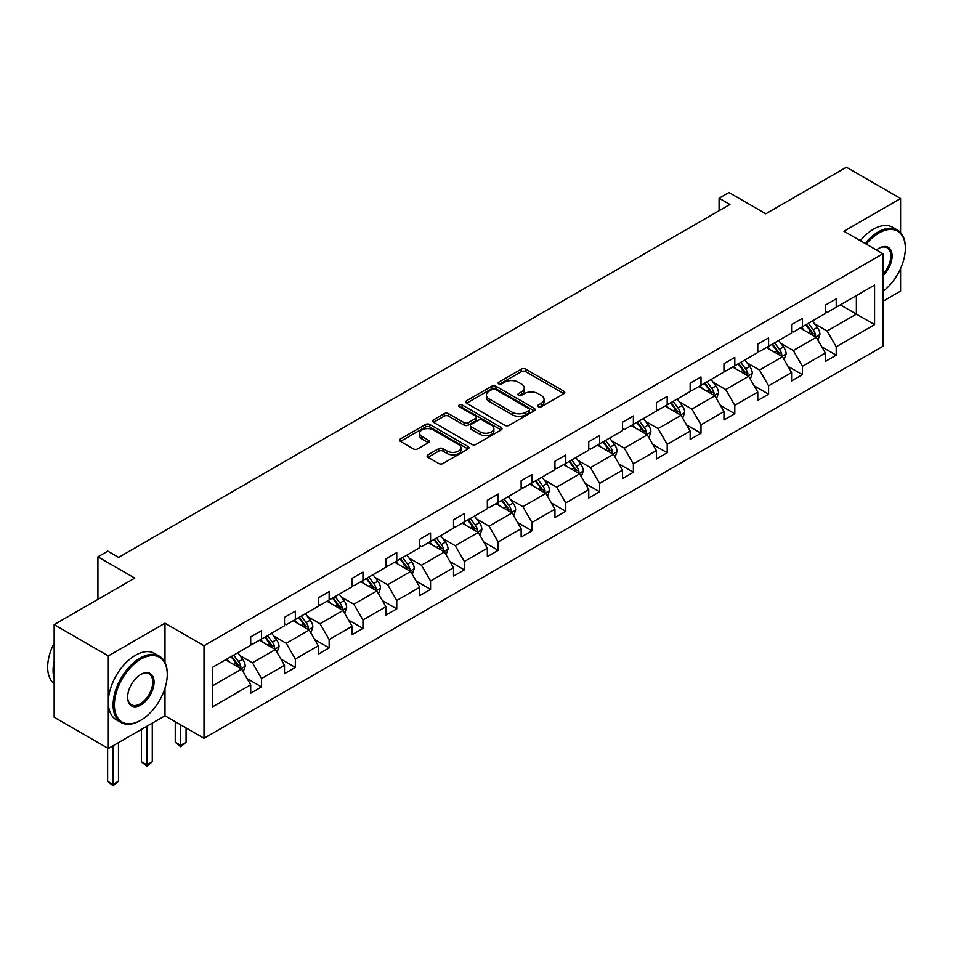 <?xml version="1.0" encoding="UTF-8"?>
<svg xmlns="http://www.w3.org/2000/svg" width="953" height="953" viewBox="0 0 953 953"><rect width="100%" height="100%" fill="white"/><g stroke="black" fill="none" stroke-linecap="round" stroke-linejoin="round"><path stroke-width="1.43" d="M538.326 406.74A2.109 1.215 0 0 0 541.304 406.74L563.902 393.684A3.014 1.739 0 0 0 564.784 392.457A3.014 1.739 0 0 0 563.902 391.23L525.615 369.121A3.014 1.739 0 0 0 521.362 369.121L498.753 382.177A2.109 1.215 0 0 0 498.145 383.035A2.109 1.215 0 0 0 498.753 383.892A2.109 1.215 0 0 0 501.731 383.892L504.661 382.201A9.625 5.563 0 0 1 518.277 382.201L521.458 384.047A9.625 5.563 0 0 1 524.281 387.978A9.625 5.563 0 0 1 521.458 391.909L518.539 393.601A2.109 1.215 0 0 0 517.92 394.459A2.109 1.215 0 0 0 518.539 395.316A2.109 1.215 0 0 0 521.517 395.316L524.436 393.625A9.625 5.563 0 0 1 538.052 393.625L541.244 395.471A9.625 5.563 0 0 1 544.068 399.402A9.625 5.563 0 0 1 541.244 403.322L538.326 405.013A2.109 1.215 0 0 0 537.706 405.871A2.109 1.215 0 0 0 538.326 406.74L538.326 405.013M900.585 232.592L900.585 198.51L846.407 167.24L765.795 213.782L728.962 192.506L719.098 198.2L719.098 210.708M882.919 301.291L900.585 291.094L900.585 268.543M164.988 662.454L164.988 623.202L108.32 655.914L108.32 748.498L54.154 717.228L54.154 624.644L134.766 578.102L97.921 556.826L97.921 599.366M108.32 655.914L54.154 624.644M427.98 454.843A3.014 1.739 0 0 0 427.099 456.07A3.014 1.739 0 0 0 427.98 457.297L438.725 463.503A3.014 1.739 0 0 0 442.978 463.503L468.078 449.006A3.014 1.739 0 0 0 468.959 447.779A3.014 1.739 0 0 0 468.078 446.552L429.791 424.454A3.014 1.739 0 0 0 425.538 424.454L400.439 438.94A3.014 1.739 0 0 0 399.557 440.167A3.014 1.739 0 0 0 400.439 441.394L413.411 448.887A3.014 1.739 0 0 0 417.664 448.887L428.409 442.68A3.014 1.739 0 0 0 429.291 441.453A3.014 1.739 0 0 0 428.409 440.226L421.965 436.51A8.041 4.646 0 0 1 419.618 433.234A8.041 4.646 0 0 1 424.585 428.933A8.041 4.646 0 0 1 433.353 429.946L458.56 444.503A8.041 4.646 0 0 1 460.918 447.779A8.041 4.646 0 0 1 455.951 452.079A8.041 4.646 0 0 1 447.171 451.067L442.978 448.637A3.014 1.739 0 0 0 438.725 448.637L427.98 454.843L427.98 457.297M97.921 556.826L107.784 551.144L118.625 557.398L729.927 204.454L719.098 198.2M164.988 623.202L204.002 645.729L882.919 253.748L882.919 346.332L204.002 738.301L204.002 645.729M900.585 198.51L843.917 231.234L882.919 253.748M504.876 425.312A3.014 1.739 0 0 0 509.128 425.312L534.228 410.814A3.014 1.739 0 0 0 535.109 409.587A3.014 1.739 0 0 0 534.228 408.361L495.941 386.263A3.014 1.739 0 0 0 491.688 386.263L466.589 400.748A3.014 1.739 0 0 0 465.707 401.975A3.014 1.739 0 0 0 466.589 403.202L504.876 425.312M460.085 407.193A2.109 1.215 0 0 1 462.229 407.491L462.229 404.989L501.147 427.456A3.014 1.739 0 0 1 502.028 428.683A3.014 1.739 0 0 1 501.147 429.91L476.047 444.408A3.014 1.739 0 0 1 471.795 444.408L433.508 422.298L433.508 419.844A3.014 1.739 0 0 0 432.626 421.071A3.014 1.739 0 0 0 433.508 422.298M433.508 419.844L444.253 413.638A3.014 1.739 0 0 1 448.506 413.638L464.028 422.608A3.014 1.739 0 0 0 468.292 422.608L475.416 418.498A3.014 1.739 0 0 0 476.297 417.271A3.014 1.739 0 0 0 475.416 416.032L459.251 406.705A2.109 1.215 0 0 1 458.631 405.847A2.109 1.215 0 0 1 459.93 404.727A2.109 1.215 0 0 1 462.229 404.989M212.34 667.434L250.699 645.288L250.699 636.902L261.539 630.648L261.539 639.034L284.506 625.764L284.506 617.389L295.335 611.135L295.335 619.51L318.314 606.251L318.314 597.865L329.142 591.61L329.142 599.997L352.11 586.738L352.11 578.352L362.95 572.098L362.95 580.472L385.917 567.214L385.917 558.839L396.758 552.573L396.758 560.96L419.725 547.701L419.725 539.315L430.565 533.061L430.565 541.447L453.533 528.176L453.533 519.802L464.361 513.548L464.361 521.922L487.34 508.664L487.34 500.277L498.169 494.023L498.169 502.41L521.136 489.151L521.136 480.765L531.977 474.511L531.977 482.897L554.944 469.626L554.944 461.252L565.784 454.986L565.784 463.372L588.751 450.114L588.751 441.727L599.58 435.473L599.58 443.86L622.559 430.601L622.559 422.215L633.388 415.961L633.388 424.335L656.367 411.077L656.367 402.69L667.195 396.436L667.195 404.822L690.163 391.564L690.163 383.177L701.003 376.923L701.003 385.31L723.97 372.039L723.97 363.665L734.811 357.411L734.811 365.785L757.778 352.527L757.778 344.14L768.606 337.886L768.606 346.273L791.586 333.014L791.586 324.628L802.414 318.373L802.414 326.748L825.393 313.489L825.393 305.115L836.222 298.849L836.222 307.235L874.58 285.09L874.58 324.628L836.222 346.773L836.222 355.159L825.393 361.413L825.393 353.027L802.414 366.286L802.414 374.672L791.586 380.926L791.586 372.54L768.606 385.81L768.606 394.185L757.778 400.439L757.778 392.064L734.811 405.323L734.811 413.709L723.97 419.963L723.97 411.577L701.003 424.835L701.003 433.222L690.163 439.476L690.163 431.101L667.195 444.36L667.195 452.746L656.367 459.001L656.367 450.614L633.388 463.873L633.388 472.259L622.559 478.513L622.559 470.127L599.58 483.397L599.58 491.772L588.751 498.026L588.751 489.651L565.784 502.91L565.784 511.296L554.944 517.55L554.944 509.164L531.977 522.423L531.977 530.809L521.136 537.063L521.136 528.689L498.169 541.947L498.169 550.322L487.34 556.588L487.34 548.201L464.361 561.46L464.361 569.846L453.533 576.1L453.533 567.714L430.565 580.985L430.565 589.359L419.725 595.613L419.725 587.239L396.758 600.497L396.758 608.884L385.917 615.138L385.917 606.751L362.95 620.01L362.95 628.396L352.11 634.65L352.11 626.264L329.142 639.534L329.142 647.909L318.314 654.175L318.314 645.789L295.335 659.047L295.335 667.434L284.506 673.688L284.506 665.301L261.539 678.56L261.539 686.946L250.699 693.2L250.699 684.826L212.34 706.971L212.34 667.434M259.371 640.285L275.405 649.541L252.438 662.8L239.894 655.557M252.438 662.8L261.539 678.56M275.405 649.541L284.506 665.301M250.699 643.287L252.438 644.288L261.539 639.034M293.167 620.76L309.213 630.028L286.234 643.287L273.69 636.044M286.234 643.287L295.335 659.047M309.213 630.028L318.314 645.789M284.506 623.762L286.234 624.763L295.335 619.51M326.974 601.248L343.009 610.504L320.041 623.762L307.497 616.52M320.041 623.762L329.142 639.534M343.009 610.504L352.11 626.264M318.314 604.25L320.041 605.25L329.142 599.997M360.782 581.735L376.816 590.991L353.849 604.25L341.305 597.007M353.849 604.25L362.95 620.01M376.816 590.991L385.917 606.751M352.11 584.737L353.849 585.738L362.95 580.472M394.59 562.21L410.624 571.466L387.657 584.737L375.113 577.494M387.657 584.737L396.758 600.497M410.624 571.466L419.725 587.239M385.917 565.212L387.657 566.213L396.758 560.96M428.397 542.698L444.432 551.954L421.452 565.212L408.92 557.97M421.452 565.212L430.565 580.985M444.432 551.954L453.533 567.714M419.725 545.7L421.452 546.7L430.565 541.447M462.193 523.173L478.239 532.441L455.26 545.7L442.716 538.457M455.26 545.7L464.361 561.46M478.239 532.441L487.34 548.201M453.533 526.175L455.26 527.176L464.361 521.922M496.001 503.66L512.035 512.917L489.068 526.175L476.524 518.944M489.068 526.175L498.169 541.947M512.035 512.917L521.136 528.689M487.34 506.662L489.068 507.663L498.169 502.41M529.808 484.148L545.843 493.404L522.875 506.662L510.331 499.42M522.875 506.662L531.977 522.423M545.843 493.404L554.944 509.164M521.136 487.15L522.875 488.15L531.977 482.897M563.616 464.623L579.65 473.879L556.683 487.15L544.139 479.907M556.683 487.15L565.784 502.91M579.65 473.879L588.751 489.651M554.944 467.625L556.683 468.626L565.784 463.372M597.424 445.111L613.458 454.367L590.479 467.625L577.947 460.382M590.479 467.625L599.58 483.397M613.458 454.367L622.559 470.127M588.751 448.113L590.479 449.113L599.58 443.86M631.22 425.586L647.266 434.854L624.286 448.113L611.743 440.87M624.286 448.113L633.388 463.873M647.266 434.854L656.367 450.614M622.559 428.588L624.286 429.6L633.388 424.335M665.027 406.073L681.061 415.329L658.094 428.6L645.55 421.357M658.094 428.6L667.195 444.36M681.061 415.329L690.163 431.101M656.367 409.075L658.094 410.076L667.195 404.822M698.835 386.561L714.869 395.817L691.902 409.075L679.358 401.832M691.902 409.075L701.003 424.835M714.869 395.817L723.97 411.577M690.163 389.563L691.902 390.563L701.003 385.31M732.643 367.036L748.677 376.292L725.71 389.563L713.166 382.32M725.71 389.563L734.811 405.323M748.677 376.292L757.778 392.064M723.97 370.038L725.71 371.039L734.811 365.785M766.45 347.523L782.484 356.779L759.505 370.038L746.973 362.795M759.505 370.038L768.606 385.81M782.484 356.779L791.586 372.54M757.778 350.525L759.505 351.526L768.606 346.273M800.246 328.011L816.28 337.267L793.313 350.525L780.769 343.283M793.313 350.525L802.414 366.286M816.28 337.267L825.393 353.027M791.586 331.013L793.313 332.013L802.414 326.748M840.343 304.865L856.378 314.121L827.121 331.013L814.577 323.77M827.121 331.013L836.222 346.773M874.58 324.628L856.378 314.121L856.378 295.597L874.58 285.09M108.32 748.498L164.988 715.786L204.002 738.301M825.393 311.488L827.121 312.489L836.222 307.235M212.34 685.946L241.597 669.054L225.563 659.798M241.597 669.054L250.699 684.826M821.808 346.832L836.222 355.159M788.012 366.357L802.414 374.672M754.204 385.87L768.606 394.185M720.397 405.382L734.811 413.709M686.589 424.907L701.003 433.222M652.781 444.42L667.195 452.746M618.985 463.932L633.388 472.259M585.178 483.457L599.58 491.772M551.37 502.97L565.784 511.296M517.562 522.494L531.977 530.809M483.755 542.007L498.169 550.322M449.959 561.52L464.361 569.846M416.151 581.044L430.565 589.359M382.344 600.557L396.758 608.884M348.536 620.081L362.95 628.396M314.728 639.594L329.142 647.909M280.932 659.107L295.335 667.434M247.125 678.631L261.539 686.946M164.988 715.786L164.988 688.137M539.16 407.038L541.244 405.835A9.625 5.563 0 0 0 544.068 401.904L544.068 399.402M524.281 387.978L524.281 390.48A9.625 5.563 0 0 1 521.458 394.411L519.385 395.614M563.902 391.23L563.902 393.684L525.615 371.634A3.014 1.739 0 0 0 521.362 371.634L499.598 384.19M534.18 410.838L495.941 388.764A3.014 1.739 0 0 0 491.688 388.764L466.625 403.226M528.903 410.445A2.109 1.215 0 0 0 529.523 409.587A2.109 1.215 0 0 0 528.903 408.73L495.298 389.324A2.109 1.215 0 0 0 492.32 389.324L489.234 391.111A9.625 5.563 0 0 0 486.423 395.042A9.625 5.563 0 0 0 489.234 398.973L512.214 412.232A9.625 5.563 0 0 0 525.83 412.232L528.903 410.445L528.903 412.947A2.109 1.215 0 0 0 529.523 412.089L529.523 409.587M486.423 395.042L486.423 397.544A9.625 5.563 0 0 0 489.234 401.475L489.234 398.973M528.903 412.947L525.83 414.734A9.625 5.563 0 0 1 512.214 414.734L489.234 401.475M433.555 422.322L444.253 416.139L444.253 413.638M476.297 417.271L476.297 419.773A3.014 1.739 0 0 1 475.416 421L468.292 425.109A3.014 1.739 0 0 1 464.028 425.109L448.506 416.139A3.014 1.739 0 0 0 444.253 416.139M462.229 407.491L501.111 429.934M480.145 431.912A8.041 4.646 0 0 0 488.913 432.912A8.041 4.646 0 0 0 493.88 428.624A8.041 4.646 0 0 0 491.522 425.336L482.647 420.213A3.014 1.739 0 0 0 478.394 420.213L471.27 424.323A3.014 1.739 0 0 0 470.389 425.55A3.014 1.739 0 0 0 471.27 426.777L480.145 431.912L480.145 434.413A8.041 4.646 0 0 0 488.913 435.414A8.041 4.646 0 0 0 493.88 431.125L493.88 428.624M470.389 425.55L470.389 428.052A3.014 1.739 0 0 0 471.27 429.291L471.27 426.777M480.145 434.413L471.27 429.291M460.918 447.779L460.918 450.281A8.041 4.646 0 0 1 455.951 454.581A8.041 4.646 0 0 1 447.171 453.568L442.978 451.15A3.014 1.739 0 0 0 438.725 451.15L428.016 457.321M419.618 433.234L419.618 435.735A8.041 4.646 0 0 0 421.965 439.023L421.965 436.51M428.362 442.704L421.965 439.023M468.03 449.03L429.791 426.956A3.014 1.739 0 0 0 425.538 426.956L400.474 441.418M817.936 340.114L819.925 334.36A8.124 4.694 -120 0 0 817.329 327.439L812.468 320.947M803.748 330.024L801.64 327.201M815.089 336.576L815.542 334.706A8.124 4.694 -120 0 0 813.219 329.821L808.347 323.329M806.321 324.496L811.67 331.644A4.134 2.394 60 0 1 812.421 332.907L815.542 334.706M805.75 324.83L810.622 331.322A8.124 4.694 60 0 1 812.635 335.158M882.919 291.427A37.393 21.585 120 0 0 905.35 248.304A37.393 21.585 120 0 0 878.916 233.044A37.393 21.585 120 0 0 866.229 244.111M865.098 243.456A38.311 22.122 -60 0 1 878.261 231.924A38.311 22.122 -60 0 1 897.416 230.018A38.311 22.122 -60 0 1 905.35 247.554A38.311 22.122 -60 0 1 905.35 247.935M876.438 250.008A18.691 10.793 -60 0 1 878.916 248.304L878.916 248.304A18.691 10.793 -60 0 1 891.972 253.689A18.691 10.793 -60 0 1 882.919 275.798M860.333 240.704A38.311 22.122 -60 0 1 873.496 229.173A38.311 22.122 -60 0 1 892.651 227.267L897.416 230.018M882.919 273.987A17.773 10.257 120 0 0 887.148 247.804A17.773 10.257 120 0 0 878.583 248.507M140.186 720.599L140.83 720.23A37.393 21.585 120 0 0 167.263 674.438A37.393 21.585 120 0 0 140.83 659.178A37.393 21.585 120 0 0 114.396 704.958A37.393 21.585 120 0 0 140.83 720.23L140.186 720.599A38.311 22.122 -60 0 1 121.031 722.505A38.311 22.122 -60 0 1 115.158 691.807A38.311 22.122 -60 0 1 140.186 658.046A38.311 22.122 -60 0 1 159.33 656.152A38.311 22.122 -60 0 1 167.263 673.688A38.311 22.122 -60 0 1 167.263 674.069M140.83 704.97A18.691 10.793 -60 0 1 127.607 697.334A18.691 10.793 -60 0 1 140.83 674.438L140.83 674.438A18.691 10.793 -60 0 1 154.052 682.074A18.691 10.793 -60 0 1 140.83 704.97M127.619 696.953A17.773 10.257 120 0 0 131.3 704.72A17.773 10.257 120 0 0 140.186 703.838A17.773 10.257 120 0 0 151.789 688.173A17.773 10.257 120 0 0 149.073 673.926A17.773 10.257 120 0 0 140.496 674.629M121.031 722.505L116.254 719.753A38.311 22.122 -60 0 1 110.393 689.055A38.311 22.122 -60 0 1 135.409 655.295A38.311 22.122 -60 0 1 154.565 653.401L159.33 656.152M54.154 678.441A38.311 22.122 -60 0 1 54.154 660.929M54.154 683.754A38.311 22.122 -60 0 1 54.154 643.096M784.128 359.638L786.118 353.873A8.124 4.694 -120 0 0 783.533 346.963L778.661 340.471M769.941 349.537L767.832 346.725M781.281 356.088L781.734 354.218A8.124 4.694 -120 0 0 779.411 349.334L774.551 342.842M772.514 344.021L777.862 351.169A4.134 2.394 60 0 1 778.613 352.419L781.734 354.218M771.942 344.343L776.814 350.835A8.124 4.694 60 0 1 778.839 354.671M750.321 379.151L752.31 373.397A8.124 4.694 -120 0 0 749.725 366.476L744.853 359.984M736.133 369.061L734.024 366.238M747.474 375.601L747.926 373.743A8.124 4.694 -120 0 0 745.603 368.859L740.743 362.366M738.706 363.534L744.067 370.681A4.134 2.394 60 0 1 744.817 371.944L747.926 373.743M738.146 363.867L743.006 370.36A8.124 4.694 60 0 1 745.032 374.195M716.513 398.664L718.514 392.91A8.124 4.694 -120 0 0 715.917 386.001L711.057 379.497M702.325 388.574L700.217 385.762M713.666 395.126L714.131 393.255A8.124 4.694 -120 0 0 711.796 388.371L706.935 381.879M704.898 383.058L710.259 390.206A4.134 2.394 60 0 1 711.009 391.457L714.131 393.255M704.338 383.38L709.199 389.872A8.124 4.694 60 0 1 711.224 393.708M682.717 418.188L684.707 412.435A8.124 4.694 -120 0 0 682.11 405.513L677.249 399.021M668.518 408.087L666.409 405.275M679.87 414.638L680.323 412.78A8.124 4.694 -120 0 0 678 407.896L673.128 401.392M671.091 402.571L676.451 409.719A4.134 2.394 60 0 1 677.202 410.981L680.323 412.78M670.531 402.893L675.391 409.397A8.124 4.694 60 0 1 677.416 413.233M648.91 437.701L650.899 431.947A8.124 4.694 -120 0 0 648.302 425.026L643.442 418.534M634.722 427.611L632.613 424.788M646.063 434.163L646.515 432.293A8.124 4.694 -120 0 0 644.192 427.409L639.32 420.916M637.295 422.084L642.644 429.231A4.134 2.394 60 0 1 643.394 430.494L646.515 432.293M636.723 422.417L641.595 428.91A8.124 4.694 60 0 1 643.609 432.745M615.102 457.214L617.091 451.46A8.124 4.694 -120 0 0 614.506 444.551L609.634 438.058M600.914 447.124L598.806 444.312M612.255 453.676L612.708 451.805A8.124 4.694 -120 0 0 610.385 446.921L605.524 440.429M603.487 441.608L608.836 448.756A4.134 2.394 60 0 1 609.586 450.007L612.708 451.805M602.915 441.93L607.788 448.422A8.124 4.694 60 0 1 609.813 452.258M581.294 476.738L583.284 470.985A8.124 4.694 -120 0 0 580.699 464.063L575.826 457.571M567.106 466.648L564.998 463.825M578.447 473.188L578.9 471.33A8.124 4.694 -120 0 0 576.577 466.446L571.717 459.954M569.68 461.121L575.04 468.268A4.134 2.394 60 0 1 575.791 469.531L578.9 471.33M569.12 461.455L573.98 467.947A8.124 4.694 60 0 1 576.005 471.783M547.487 496.251L549.488 490.497A8.124 4.694 -120 0 0 546.891 483.588L542.031 477.084M533.299 486.161L531.19 483.35M544.639 492.713L545.104 490.843A8.124 4.694 -120 0 0 542.769 485.959L537.909 479.466M535.872 480.646L541.233 487.793A4.134 2.394 60 0 1 541.983 489.044L545.104 490.843M535.312 480.967L540.172 487.459A8.124 4.694 60 0 1 542.197 491.295M513.691 515.776L515.68 510.01A8.124 4.694 -120 0 0 513.083 503.101L508.223 496.608M499.491 505.674L497.383 502.862M510.844 512.226L511.296 510.367A8.124 4.694 -120 0 0 508.973 505.483L504.101 498.979M502.064 500.158L507.425 507.306A4.134 2.394 60 0 1 508.175 508.557L511.296 510.367M501.504 500.48L506.365 506.984A8.124 4.694 60 0 1 508.39 510.808M479.883 535.288L481.873 529.534A8.124 4.694 -120 0 0 479.288 522.613L474.415 516.121M465.695 525.198L463.587 522.375M477.036 531.738L477.489 529.88A8.124 4.694 -120 0 0 475.166 524.996L470.294 518.503M468.268 519.671L473.617 526.818A4.134 2.394 60 0 1 474.368 528.081L477.489 529.88M467.697 520.004L472.569 526.497A8.124 4.694 60 0 1 474.582 530.333M446.075 554.801L448.065 549.047A8.124 4.694 -120 0 0 445.48 542.138L440.608 535.646M431.888 544.711L429.779 541.9M443.228 551.263L443.681 549.393A8.124 4.694 -120 0 0 441.358 544.508L436.498 538.016M434.461 539.195L439.809 546.343A4.134 2.394 60 0 1 440.56 547.594L443.681 549.393M433.889 539.517L438.761 546.009A8.124 4.694 60 0 1 440.786 549.845M412.268 574.325L414.257 568.572A8.124 4.694 -120 0 0 411.672 561.651L406.8 555.158M398.08 564.224L395.971 561.412M409.421 570.776L409.873 568.917A8.124 4.694 -120 0 0 407.55 564.033L402.69 557.529M400.653 558.708L406.014 565.856A4.134 2.394 60 0 1 406.764 567.118L409.873 568.917M400.093 559.042L404.954 565.534A8.124 4.694 60 0 1 406.979 569.37M378.46 593.838L380.461 588.084A8.124 4.694 -120 0 0 377.864 581.175L373.004 574.671M364.272 583.748L362.164 580.925M375.613 590.3L376.078 588.43A8.124 4.694 -120 0 0 373.743 583.546L368.882 577.053M366.845 578.221L372.206 585.368A4.134 2.394 60 0 1 372.957 586.631L376.078 588.43M366.286 578.554L371.146 585.047A8.124 4.694 60 0 1 373.171 588.883M344.664 613.363L346.654 607.597A8.124 4.694 -120 0 0 344.057 600.688L339.197 594.195M330.465 603.261L328.356 600.45M341.817 609.813L342.27 607.943A8.124 4.694 -120 0 0 339.947 603.058L335.075 596.566M333.038 597.745L338.398 604.893A4.134 2.394 60 0 1 339.149 606.144L342.27 607.943M332.478 598.067L337.338 604.559A8.124 4.694 60 0 1 339.363 608.395M310.857 632.875L312.846 627.122A8.124 4.694 -120 0 0 310.261 620.2L305.389 613.708M296.669 622.785L294.56 619.962M308.01 629.325L308.462 627.467A8.124 4.694 -120 0 0 306.139 622.583L301.267 616.091M299.242 617.258L304.591 624.406A4.134 2.394 60 0 1 305.341 625.668L308.462 627.467M298.67 617.592L303.542 624.084A8.124 4.694 60 0 1 305.556 627.92M180.665 724.828L180.665 745.353L186.073 742.22L186.073 727.961M186.073 742.22L180.665 746.723L175.245 742.22L175.245 721.707M175.245 742.22L180.665 745.353L180.665 746.723M277.049 652.388L279.038 646.634A8.124 4.694 -120 0 0 276.453 639.725L271.581 633.221M262.861 642.298L260.753 639.487M274.202 648.85L274.655 646.98A8.124 4.694 -120 0 0 272.332 642.096L267.471 635.603M265.434 636.783L270.783 643.93A4.134 2.394 60 0 1 271.534 645.181L274.655 646.98M264.863 637.104L269.735 643.597A8.124 4.694 60 0 1 271.76 647.432M146.857 726.257L146.857 764.866L152.277 761.745L152.277 723.136M152.277 761.745L146.857 766.248L141.437 761.745L141.437 729.39M141.437 761.745L146.857 764.866L146.857 766.248M243.241 671.913L245.231 666.159A8.124 4.694 -120 0 0 242.646 659.238L237.785 652.745M229.054 661.811L226.945 659M240.394 668.363L240.847 666.504A8.124 4.694 -120 0 0 238.524 661.62L233.664 655.116M231.627 656.295L236.987 663.443A4.134 2.394 60 0 1 237.738 664.706L240.847 666.504M231.067 656.617L235.927 663.121A8.124 4.694 60 0 1 237.952 666.957M113.05 745.77L113.05 784.39L118.47 781.257L118.47 742.649M118.47 781.257L113.05 785.76L107.629 781.257L107.629 748.105M107.629 781.257L113.05 784.39L113.05 785.76M541.244 405.835L541.244 403.322M518.539 395.316L518.539 393.601M521.458 394.411L521.458 391.909M498.753 383.892L498.753 382.177M521.362 371.634L521.362 369.121M525.615 371.634L525.615 369.121M466.589 403.202L466.589 400.748M491.688 388.764L491.688 386.263M495.941 388.764L495.941 386.263M534.228 410.814L534.228 408.361M512.214 414.734L512.214 412.232M525.83 414.734L525.83 412.232M448.506 416.139L448.506 413.638M464.028 425.109L464.028 422.608M468.292 425.109L468.292 422.608M475.416 421L475.416 418.498M501.147 429.91L501.147 427.456M438.725 451.15L438.725 448.637M442.978 451.15L442.978 448.637M447.171 453.568L447.171 451.067M428.409 442.68L428.409 440.226M400.439 441.394L400.439 438.94M425.538 426.956L425.538 424.454M429.791 426.956L429.791 424.454M468.078 449.006L468.078 446.552M815.697 336.921L819.878 334.515M813.219 329.821L817.329 327.439M808.311 332.657L810.622 331.322M781.901 356.446L786.07 354.039M779.411 349.334L783.533 346.963M774.503 352.169L776.814 350.835M748.093 375.959L752.262 373.552M745.603 368.859L749.725 366.476M740.695 371.694L743.006 370.36M714.285 395.483L718.455 393.065M711.796 388.371L715.917 386.001M706.888 391.206L709.199 389.872M680.478 414.996L684.647 412.589M678 407.896L682.11 405.513M673.092 410.731L675.391 409.397M646.67 434.508L650.851 432.102M644.192 427.409L648.302 425.026M639.284 430.244L641.595 428.91M612.874 454.033L617.044 451.627M610.385 446.921L614.506 444.551M605.477 449.756L607.788 448.422M579.067 473.546L583.236 471.139M576.577 466.446L580.699 464.063M571.669 469.281L573.98 467.947M545.259 493.058L549.428 490.652M542.769 485.959L546.891 483.588M537.861 488.794L540.172 487.459M511.451 512.583L515.621 510.177M508.973 505.483L513.083 503.101M504.066 508.306L506.365 506.984M477.644 532.096L481.825 529.689M475.166 524.996L479.288 522.613M470.258 527.831L472.569 526.497M443.848 551.62L448.017 549.202M441.358 544.508L445.48 542.138M436.45 547.344L438.761 546.009M410.04 571.133L414.21 568.727M407.55 564.033L411.672 561.651M402.642 566.868L404.954 565.534M376.232 590.646L380.402 588.239M373.743 583.546L377.864 581.175M368.835 586.381L371.146 585.047M342.425 610.17L346.594 607.764M339.947 603.058L344.057 600.688M335.039 605.894L337.338 604.559M308.617 629.683L312.798 627.277M306.139 622.583L310.261 620.2M301.231 625.418L303.542 624.084M274.821 649.207L278.991 646.789M272.332 642.096L276.453 639.725M267.424 644.931L269.735 643.597M241.014 668.72L245.183 666.314M238.524 661.62L242.646 659.238M233.616 664.455L235.927 663.121M905.35 248.304L905.35 247.554M167.263 674.438L167.263 673.688"/></g></svg>
